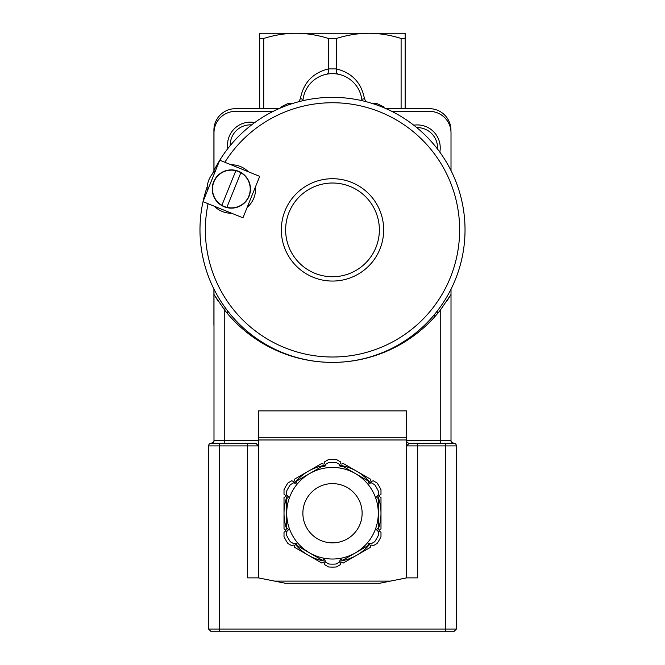 <?xml version="1.0" encoding="UTF-8"?>
<svg xmlns="http://www.w3.org/2000/svg" width="665" height="665" viewBox="0 0 665 665"><rect width="100%" height="100%" fill="white"/><g stroke="black" fill="none" stroke-linecap="round" stroke-linejoin="round"><path stroke-width="1" d="M259.691 33.25L405.143 33.25L405.143 38.454L401.103 38.454C390.164 35.029 379.391 33.3 368.784 33.25C358.177 33.3 347.404 35.029 336.457 38.454L328.377 38.454C317.438 35.029 306.665 33.3 296.058 33.25C285.451 33.3 274.678 35.029 263.731 38.454L259.691 38.454L259.691 33.25M259.691 108.669L259.691 38.454M282.043 107.339A5.387 1.995 43.6 0 0 281.528 106.624L280.389 108.029M293.315 103.283L288.535 103.283A5.387 2.693 -90 0 1 288.411 104.904M300.405 98.611L303.057 99.334A29.626 29.626 0 0 1 361.785 99.334L364.428 98.611C361.411 82.776 352.084 72.884 336.457 68.919L328.377 68.919C312.75 72.884 303.431 82.776 300.405 98.611L298.893 101.687M326.723 74.206A5.387 2.652 78.9 0 0 328.377 68.919L328.377 38.454M338.119 74.206A5.387 2.652 101.1 0 1 336.457 68.919L336.457 38.454M333.547 73.674L334.271 73.707M376.423 104.846A5.387 2.693 90 0 1 376.307 103.283L371.685 103.283M384.378 107.938L383.314 106.624A5.387 1.995 -43.6 0 0 382.824 107.281M450.937 131.047L450.937 130.215A21.546 21.546 0 0 0 429.382 108.669L386.074 108.669M361.785 99.334A10.773 10.773 0 0 0 362.059 100.698L361.851 99.783M302.941 100.016L302.766 100.739A10.773 10.773 0 0 0 303.057 99.334M278.926 108.669L235.452 108.669A21.546 21.546 0 0 0 213.906 130.215L213.906 170.747M213.906 289.009L213.906 324.146A21.546 21.546 0 0 0 213.989 326.016M391.793 111.363L429.465 111.363A21.546 21.546 0 0 1 451.011 132.909L451.011 170.581M451.011 289.175L451.011 294.487L440.238 310.247A137.372 137.372 0 0 1 332.5 362.4A132.518 132.518 0 0 1 203.016 201.678A132.518 132.518 0 0 0 332.5 362.4A137.372 137.372 0 0 1 224.762 310.247L213.989 294.487L213.989 289.175M213.989 170.581L213.989 132.909A21.546 21.546 0 0 1 235.535 111.363L273.207 111.363M392.932 348.394L391.793 348.394M273.207 348.394L272.068 348.394M410.247 337.197A22.893 22.893 0 0 0 411.51 337.404A22.893 22.893 0 0 1 410.247 337.197M437.429 313.681A22.893 22.893 0 0 0 437.179 311.145A22.893 22.893 0 0 1 437.429 313.681M439.823 152.135A22.893 22.893 0 0 0 413.771 125.203A22.893 22.893 0 0 1 439.823 152.135M254.753 122.559A22.893 22.893 0 0 0 227.821 148.611A22.893 22.893 0 0 1 254.753 122.559M225.177 307.621A22.893 22.893 0 0 0 224.828 310.331A22.893 22.893 0 0 1 225.177 307.621M249.824 334.728A22.893 22.893 0 0 0 251.229 334.553A22.893 22.893 0 0 1 249.824 334.728M203.98 197.547A132.518 132.518 0 0 1 207.231 186.641A132.518 132.518 0 0 0 203.033 201.595A132.518 132.518 0 0 1 203.98 197.547M212.351 173.956A132.518 132.518 0 0 1 219.724 160.29A132.518 132.518 0 0 0 212.351 173.956M219.766 160.215A132.518 132.518 0 0 1 448.243 165.336A132.518 132.518 0 0 1 332.5 362.4A132.518 132.518 0 0 0 448.243 165.336A132.518 132.518 0 0 0 219.766 160.215M255.493 186.79A24.239 24.239 0 0 1 247.172 207.38M231.669 213.249A24.239 24.239 0 0 1 214.288 206.233M207.214 191.237A24.239 24.239 0 0 1 215.535 170.647M231.038 164.77A24.239 24.239 0 0 1 248.419 171.794M219.749 160.215L203 201.67L242.958 217.812L259.707 176.358L219.749 160.215M213.623 181.844A19.127 19.127 0 0 1 246.424 177.239A19.127 19.127 0 0 1 234.013 207.954A19.127 19.127 0 0 1 213.623 181.844M240.846 172.717A18.853 18.853 0 0 1 226.865 207.322A18.853 18.853 0 0 1 213.872 181.952A18.853 18.853 0 0 1 240.846 172.717A18.853 18.853 0 0 1 226.865 207.322L240.846 172.717M221.869 205.302L235.851 170.697M369.183 194.197A51.18 51.18 0 0 0 283.257 215.95A51.18 51.18 0 0 0 345.06 279.491A51.18 51.18 0 0 0 369.183 194.197M366.091 197.197A46.866 46.866 0 0 1 344.005 275.31A46.866 46.866 0 0 1 287.405 217.123A46.866 46.866 0 0 1 366.091 197.197M405.143 108.669L405.143 38.454M378.294 513.239A45.794 45.794 0 0 1 309.607 552.889A45.794 45.794 0 0 1 309.607 473.58A45.794 45.794 0 0 1 378.294 513.239A45.794 45.794 0 0 1 355.393 552.889L368.161 545.524C368.069 543.172 369 542.632 370.954 543.904L374.661 541.767A50.906 50.906 0 0 0 378.294 535.483L378.294 531.202C376.215 530.146 376.215 529.066 378.294 527.977L378.294 498.501C376.215 497.403 376.215 496.323 378.294 495.267L378.294 490.986A50.906 50.906 0 0 0 374.661 484.702L370.954 482.566C369 483.837 368.069 483.297 368.161 480.953L355.393 473.58A45.794 45.794 0 0 1 378.294 513.239M355.393 473.58L342.633 466.215C340.646 467.462 339.715 466.921 339.832 464.594L336.133 462.458A50.906 50.906 0 0 0 328.867 462.458L325.168 464.594C325.285 466.921 324.354 467.462 322.367 466.215L296.839 480.953C296.931 483.297 296 483.837 294.046 482.566L290.339 484.702A50.906 50.906 0 0 0 286.706 490.986L286.706 495.267C288.785 496.323 288.785 497.403 286.706 498.501L286.706 527.977C288.785 529.066 288.785 530.146 286.706 531.202L286.706 535.483A50.906 50.906 0 0 0 290.339 541.767L294.046 543.904C296 542.632 296.931 543.172 296.839 545.524L322.367 560.263C324.354 559.007 325.285 559.548 325.168 561.875L328.867 564.011A50.906 50.906 0 0 0 336.133 564.011L339.832 561.875C339.715 559.548 340.646 559.007 342.633 560.263L355.393 552.889M377.595 495.425A48.487 48.487 0 0 1 377.595 531.044M370.472 543.38A48.487 48.487 0 0 1 339.624 561.194M339.624 465.276A48.487 48.487 0 0 1 370.472 483.089M294.529 483.089A48.487 48.487 0 0 1 325.376 465.276M287.405 531.044A48.487 48.487 0 0 1 287.405 495.425M325.376 561.194A48.487 48.487 0 0 1 294.529 543.38M287.92 543.48L291.86 545.757C293.822 544.485 294.753 545.026 294.662 547.37L321.852 563.072C323.838 561.817 324.778 562.357 324.653 564.685L328.593 566.962A53.873 53.873 0 0 0 336.407 566.962L340.347 564.685C340.222 562.357 341.162 561.817 343.148 563.072L370.339 547.37C370.247 545.026 371.178 544.485 373.14 545.757L377.08 543.48A53.873 53.873 0 0 0 380.987 536.713L380.987 532.166C378.909 531.111 378.909 530.03 380.987 528.933L380.987 497.536C378.909 496.439 378.909 495.367 380.987 494.303L380.987 489.756A53.873 53.873 0 0 0 377.08 482.99L373.14 480.712C371.178 481.984 370.247 481.443 370.339 479.099L343.148 463.397C341.162 464.652 340.222 464.112 340.347 461.784L336.407 459.507A53.873 53.873 0 0 0 328.593 459.507L324.653 461.784C324.778 464.112 323.838 464.652 321.852 463.397L294.662 479.099C294.753 481.443 293.822 481.984 291.86 480.712L287.92 482.99A53.873 53.873 0 0 0 284.013 489.756L284.013 494.303C286.091 495.367 286.091 496.439 284.013 497.536L284.013 528.933C286.091 530.03 286.091 531.111 284.013 532.166L284.013 536.713A53.873 53.873 0 0 0 287.92 543.48M445.625 631.75L445.625 629.057L456.398 629.057L453.705 631.75L211.295 631.75L208.602 629.057L208.602 445.899L247.654 445.899L247.654 577.877L258.427 577.877L285.36 583.263L379.64 583.263L406.573 577.877L406.573 437.819L258.427 437.819L258.427 439.972L406.573 439.972M258.427 577.877L258.427 439.972M406.573 437.819L406.573 410.879L258.427 410.879L258.427 437.819M406.573 577.877L417.346 577.877L417.346 445.899L456.398 445.899A2.693 2.693 0 0 0 453.705 443.206A2.693 2.693 0 0 1 451.011 440.513A2.693 2.693 0 0 0 453.705 443.206L453.588 443.198M258.427 440.513L213.989 440.513L213.989 294.487L218.07 301.037M447.321 300.439L451.011 294.487L451.011 440.513L451.011 294.487M224.762 443.206L247.654 443.206L211.295 443.206L224.762 443.206L224.762 310.247M213.989 440.513A2.693 2.693 0 0 1 211.295 443.206L211.354 443.198C213.457 442.283 214.338 441.385 213.989 440.504M255.734 443.206L258.427 445.899L247.654 445.899L247.654 443.206L255.734 443.206M440.238 310.247L440.238 440.513L406.573 440.529A2.693 2.693 0 0 0 409.266 443.206L406.573 445.899L417.346 445.899L417.346 443.206L445.625 443.206L409.266 443.206M208.602 445.899A2.693 2.693 0 0 1 211.295 443.206A2.693 2.693 0 0 0 208.602 445.899M453.646 443.198C451.527 442.208 450.654 441.302 451.011 440.504A2.693 2.693 0 0 0 453.705 443.206L445.625 443.206L445.625 629.057L208.602 629.057M456.398 629.057L456.398 445.899A2.693 2.693 0 0 0 453.705 443.206M288.535 103.283L281.528 106.624M365.883 101.629L364.428 98.611M383.314 106.624L376.307 103.283M434.752 314.171A20.199 20.199 0 0 1 434.644 316.881M414.943 334.911A20.199 20.199 0 0 1 413.347 334.877M416.797 127.622A20.199 20.199 0 0 1 437.504 149.026M230.248 145.585A20.199 20.199 0 0 1 251.653 124.879M248.203 332.134A20.199 20.199 0 0 1 246.441 332.101M227.538 313.647A20.199 20.199 0 0 1 227.497 310.73M224.837 162.268A127.131 127.131 0 0 1 437.121 157.638A127.131 127.131 0 0 1 357.579 354.512A127.131 127.131 0 0 1 208.087 203.723M292.583 356.473L293.315 356.473M371.685 356.473L372.417 356.473M401.103 38.454L401.103 108.669M263.731 38.454L263.731 108.669M362.126 513.239A29.626 29.626 0 0 1 317.687 538.891A29.626 29.626 0 0 1 317.687 487.578A29.626 29.626 0 0 1 362.126 513.239M390.413 581.11L274.587 581.11M451.011 440.513L440.238 440.513L440.238 443.206M219.375 631.75L219.375 443.206M352.051 81.088L352.882 81.853M406.764 441.502L406.573 440.513"/></g></svg>
